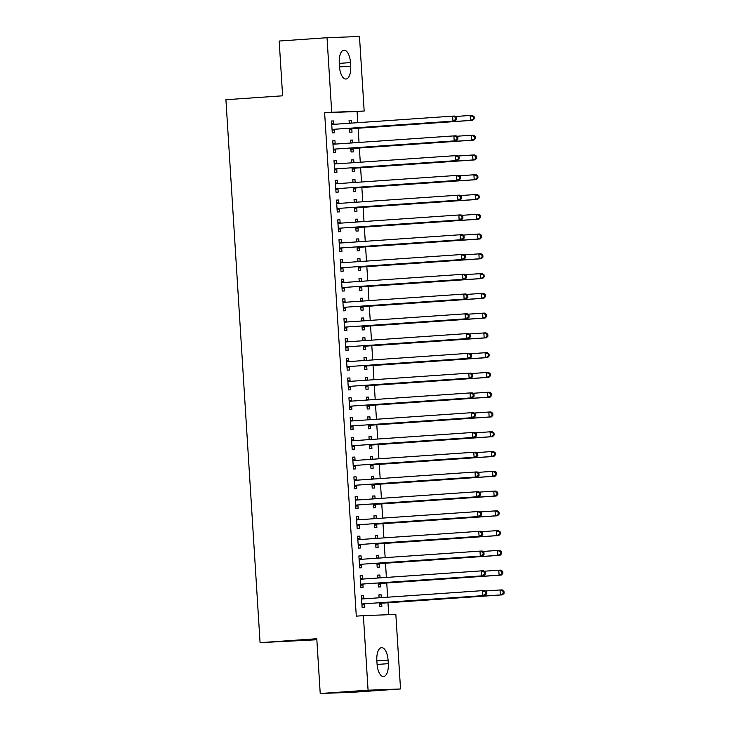 <?xml version="1.0" encoding="UTF-8"?>
<svg xmlns="http://www.w3.org/2000/svg" width="730" height="730" viewBox="0 0 730 730"><rect width="100%" height="100%" fill="white"/><g stroke="black" fill="none" stroke-linecap="round" stroke-linejoin="round"><path stroke-width="1.09" d="M388.734 614.697L387.986 602.761M387.639 597.204L386.745 582.987M386.389 577.43L385.495 563.213M385.148 557.656L384.254 543.439M383.907 537.882L383.013 523.675M382.657 518.117L381.763 503.901M381.416 498.344L380.522 484.127M380.175 478.57L379.281 464.353M378.934 458.796L378.04 444.588M377.684 439.031L376.79 424.814M376.443 419.257L375.548 405.041M375.202 399.483L374.308 385.267M373.952 379.709L373.057 365.502M372.711 359.945L371.816 345.728M371.47 340.171L370.575 325.954M370.22 320.397L369.325 306.18M368.978 300.623L368.084 286.406M367.738 280.849L366.843 266.642M366.487 261.084L365.593 246.868M365.246 241.311L364.352 227.094M364.005 221.537L363.111 207.32M362.755 201.763L361.861 187.555M361.514 181.998L360.62 167.781M360.273 162.224L359.379 148.007M359.023 142.45L358.129 128.234M357.782 122.676L357.079 111.526L364.17 111.042L331.712 112.265L327.022 37.723L359.479 36.5L364.17 111.042M395.842 614.432L400.533 688.965L368.075 690.197L363.385 615.655L395.842 614.432M368.075 690.197L320.224 693.5L352.681 692.277L400.533 688.965M316.847 639.745L260.072 642.646L225.917 99.718L282.62 95.803L279.179 41.035L327.022 37.723M377.675 575.176L379.865 575.021L377.675 575.103L377.857 578.023M379.865 575.021L380.047 577.868M380.412 583.681L380.613 586.883L378.423 586.966L378.176 583.033M360.136 575.833L362.326 575.687L360.127 575.769L360.875 587.632L363.065 587.55L362.865 584.347M362.326 575.687L362.527 578.89M375.193 535.628L377.383 535.482L375.184 535.564L375.366 538.475M377.383 535.482L377.556 538.329M377.921 544.142L378.122 547.345L375.932 547.427L375.685 543.485M357.645 536.294L359.835 536.139L357.645 536.221L358.384 548.084L360.584 548.002L360.383 544.808M359.835 536.139L360.036 539.342M372.702 496.09L374.891 495.935L372.702 496.017L372.884 498.937M374.891 495.935L375.074 498.782M375.439 504.594L375.64 507.797L373.441 507.879L373.194 503.946M355.154 496.747L357.344 496.601L355.154 496.683L355.902 508.545L358.092 508.463L357.892 505.26M357.344 496.601L357.545 499.804M370.21 456.542L372.4 456.396L370.21 456.478L370.393 459.389M372.4 456.396L372.583 459.234M372.948 465.056L373.149 468.258L370.959 468.341L370.712 464.399M352.672 457.208L354.862 457.053L352.663 457.135L353.411 468.998L355.601 468.916L355.401 465.722M354.862 457.053L355.063 460.256M367.728 417.003L369.918 416.848L367.719 416.93L367.902 419.841M369.918 416.848L370.092 419.695M370.457 425.508L370.657 428.711L368.468 428.793L368.221 424.86M350.181 417.66L352.371 417.514L350.181 417.596L350.929 429.459L353.119 429.377L352.918 426.174M352.371 417.514L352.572 420.708M365.237 377.456L367.427 377.3L365.237 377.392L365.42 380.303M367.427 377.3L367.61 380.148M367.975 385.969L368.175 389.172L365.976 389.254L365.73 385.312M347.699 378.122L349.88 377.967L347.69 378.049L348.438 389.911L350.628 389.829L350.427 386.626M349.88 377.967L350.081 381.17M362.755 337.908L364.936 337.762L362.746 337.844L362.929 340.755M364.936 337.762L365.119 340.609M365.484 346.421L365.684 349.624L363.494 349.707L363.248 345.774M345.208 338.574L347.398 338.428L345.199 338.51L345.947 350.373L348.146 350.291L347.936 347.088M347.398 338.428L347.599 341.622M360.264 298.369L362.454 298.214L360.255 298.296L360.447 301.216M362.454 298.214L362.627 301.061M362.993 306.883L363.202 310.077L361.003 310.168L360.757 306.226M342.717 299.035L344.907 298.88L342.717 298.962L343.465 310.825L345.655 310.743L345.454 307.54M344.907 298.88L345.107 302.083M357.773 258.821L359.963 258.675L357.773 258.758L357.955 261.668M359.963 258.675L360.145 261.523M360.51 267.335L360.711 270.538L358.521 270.62L358.266 266.678M340.235 259.488L342.416 259.342L340.226 259.424L340.974 271.286L343.164 271.204L342.963 268.001M342.416 259.342L342.625 262.535M355.291 219.283L357.472 219.128L355.282 219.21L355.464 222.13M357.472 219.128L357.654 221.975M358.019 227.796L358.22 230.99L356.03 231.072L355.784 227.139M337.744 219.949L339.934 219.794L337.734 219.876L338.483 231.738L340.682 231.656L340.481 228.454M339.934 219.794L340.134 222.997M352.8 179.735L354.99 179.589L352.791 179.671L352.982 182.582M354.99 179.589L355.163 182.436M355.537 188.249L355.738 191.452L353.539 191.534L353.293 187.592M335.252 180.401L337.442 180.246L335.252 180.337L336.001 192.2L338.191 192.118L337.99 188.915M337.442 180.246L337.643 183.449M350.309 140.196L352.499 140.041L350.309 140.124L350.491 143.043M352.499 140.041L352.681 142.888M353.046 148.71L353.247 151.904L351.057 151.986L350.801 148.053M332.77 140.853L334.96 140.707L332.761 140.79L333.51 152.652L335.7 152.57L335.499 149.367M334.96 140.707L335.161 143.91M357.079 111.526L324.622 112.758L356.295 616.147L363.385 615.655M331.52 121.089L333.71 120.934L331.52 121.016L332.269 132.878L334.459 132.796L334.258 129.593M333.71 120.934L333.911 124.136M349.068 120.423L351.258 120.268L349.068 120.359L349.25 123.27M351.258 120.268L351.431 123.114M351.805 128.936L352.006 132.13L349.807 132.221L349.56 128.279M334.012 160.627L336.202 160.481L334.012 160.564L334.751 172.426L336.95 172.344L336.749 169.141M336.202 160.481L336.402 163.675M351.559 159.97L353.74 159.815L351.55 159.897L351.732 162.808M353.74 159.815L353.922 162.662M354.287 168.475L354.488 171.678L352.298 171.76L352.052 167.827M336.503 200.175L338.693 200.02L336.493 200.102L337.242 211.965L339.432 211.882L339.231 208.689M338.693 200.02L338.893 203.223M354.041 199.509L356.231 199.363L354.041 199.445L354.223 202.356M356.231 199.363L356.413 202.201M356.778 208.023L356.979 211.225L354.789 211.308L354.534 207.366M338.985 239.714L341.175 239.568L338.985 239.65L339.733 251.512L341.923 251.43L341.722 248.227M341.175 239.568L341.375 242.762M356.532 239.057L358.722 238.902L356.523 238.984L356.714 241.904M358.722 238.902L358.895 241.749M359.269 247.561L359.47 250.764L357.271 250.846L357.025 246.913M341.476 279.262L343.666 279.106L341.467 279.188L342.215 291.051L344.414 290.969L344.213 287.775M343.666 279.106L343.866 282.309M359.023 278.595L361.204 278.449L359.014 278.531L359.196 281.442M361.204 278.449L361.387 281.296M361.751 287.109L361.952 290.312L359.762 290.394L359.516 286.452M343.967 318.8L346.148 318.654L343.958 318.736L344.706 330.599L346.896 330.517L346.695 327.314M346.148 318.654L346.349 321.857M361.505 318.143L363.695 317.988L361.505 318.07L361.688 320.99M363.695 317.988L363.878 320.835M364.243 326.648L364.443 329.851L362.253 329.933L361.998 326M346.449 358.348L348.639 358.193L346.449 358.275L347.197 370.147L349.387 370.055L349.186 366.862M348.639 358.193L348.84 361.396M363.996 357.682L366.186 357.536L363.987 357.618L364.17 360.529M366.186 357.536L366.36 360.383M366.725 366.195L366.935 369.398L364.735 369.48L364.489 365.538M348.94 397.887L351.13 397.74L348.931 397.823L349.679 409.685L351.878 409.603L351.668 406.4M351.13 397.74L351.331 400.943M366.478 397.229L368.668 397.074L366.478 397.156L366.661 400.077M368.668 397.074L368.851 399.921M369.216 405.743L369.416 408.937L367.226 409.019L366.98 405.086M351.431 437.434L353.612 437.279L351.422 437.37L352.17 449.233L354.36 449.151L354.159 445.948M353.612 437.279L353.813 440.482M368.969 436.768L371.159 436.622L368.969 436.704L369.152 439.615M371.159 436.622L371.342 439.469M371.707 445.282L371.908 448.485L369.709 448.567L369.462 444.625M353.913 476.982L356.103 476.827L353.913 476.909L354.652 488.772L356.851 488.689L356.651 485.486M356.103 476.827L356.304 480.03M371.46 476.316L373.651 476.161L371.451 476.243L371.634 479.163M373.651 476.161L373.824 479.008M374.189 484.83L374.39 488.023L372.2 488.105L371.953 484.173M356.404 516.521L358.594 516.375L356.395 516.457L357.143 528.319L359.333 528.237L359.133 525.034M358.594 516.375L358.795 519.568M373.942 515.855L376.132 515.708L373.942 515.791L374.125 518.702M376.132 515.708L376.315 518.555M376.68 524.368L376.881 527.571L374.691 527.653L374.444 523.711M358.886 556.068L361.076 555.913L358.886 555.995L359.635 567.858L361.825 567.776L361.624 564.573M361.076 555.913L361.277 559.116M376.434 555.402L378.624 555.247L376.434 555.329L376.616 558.249M378.624 555.247L378.806 558.094M379.171 563.916L379.372 567.11L377.173 567.201L376.926 563.259M361.377 595.607L363.567 595.461L361.377 595.543L362.116 607.406L364.316 607.323L364.115 604.121M363.567 595.461L363.768 598.655M378.925 594.941L381.115 594.795L378.916 594.877L379.098 597.788M381.115 594.795L381.288 597.642M381.653 603.455L381.854 606.657L379.664 606.739L379.418 602.807M388.296 663.67A12.684 5.612 -94 0 1 383.56 676.527A12.684 5.612 -94 0 1 377.072 664.09L376.844 660.531A12.684 5.612 -94 0 1 381.589 647.674A12.684 5.612 -94 0 1 388.077 660.112L388.296 663.67L377.091 664.437M324.622 112.758L331.712 112.265M320.224 693.5L316.784 638.732L260.072 642.646M339.258 63.026A12.684 5.612 -94 0 1 343.994 50.169A12.684 5.612 -94 0 1 350.482 62.607L350.71 66.165A12.684 5.612 -94 0 1 345.965 79.022A12.684 5.612 -94 0 1 339.477 66.585L339.258 63.026M332.971 129.356L455.137 120.988L332.971 129.356A1.98 1.779 -92.2 0 0 332.314 129.548L332.068 129.685M455.812 119.41L452.938 121.071L452.627 116.134L454.827 116.043L456.56 117.393L455.684 117.43L455.812 119.41L456.688 119.373L456.56 117.393M331.721 124.219L331.986 124.319A1.98 1.779 -92.2 0 0 332.661 124.41L452.627 116.134L455.684 117.43M335.161 129.274A1.98 1.779 -92.2 0 0 334.513 129.465L332.132 130.734M331.666 123.306L334.185 124.237A1.98 1.779 -92.2 0 0 334.386 124.292M455.137 120.988L456.688 119.373M350.646 123.169L349.205 122.64M349.67 130.068L352.052 128.799A1.98 1.779 87.8 0 1 352.709 128.608L472.675 120.322L470.485 120.413L470.175 115.468L455.392 116.49M349.606 129.018L349.862 128.882A1.98 1.779 87.8 0 1 350.51 128.69L470.485 120.413L474.226 118.707L474.108 116.736L473.232 116.763L473.35 118.744M473.232 116.763L470.175 115.468L472.365 115.386L474.108 116.736M474.226 118.707L472.675 120.322M334.212 149.13L456.378 140.762L334.212 149.13A1.98 1.779 -92.2 0 0 333.564 149.321L333.309 149.449M457.053 139.174L454.188 140.844L453.877 135.899L456.067 135.816L457.81 137.167L456.925 137.204L457.053 139.174L457.929 139.147L457.81 137.167M332.962 143.993L333.236 144.093A1.98 1.779 -92.2 0 0 333.902 144.184L453.877 135.899L456.925 137.204M336.402 149.048A1.98 1.779 -92.2 0 0 335.754 149.23L333.373 150.499M332.907 143.08L335.426 144.002A1.98 1.779 -92.2 0 0 335.627 144.065M456.378 140.762L457.929 139.147M335.453 168.904L457.619 160.536L335.453 168.904A1.98 1.779 -92.2 0 0 334.805 169.086L334.55 169.223M458.294 158.948L455.429 160.618L455.118 155.672L457.309 155.59L459.051 156.941L458.175 156.968L458.294 158.948L459.17 158.912L459.051 156.941M334.212 163.757L334.477 163.858A1.98 1.779 -92.2 0 0 335.143 163.958L455.118 155.672L458.175 156.968M337.652 168.822A1.98 1.779 -92.2 0 0 336.995 169.004L334.614 170.272M334.148 162.845L336.667 163.775A1.98 1.779 -92.2 0 0 336.877 163.839M457.619 160.536L459.17 158.912M351.887 142.943L350.455 142.414M350.92 149.842L353.302 148.573A1.98 1.779 87.8 0 1 353.95 148.382L473.925 140.096L471.726 140.178L471.416 135.242L456.633 136.254M350.856 148.792L351.103 148.655A1.98 1.779 87.8 0 1 351.76 148.464L471.726 140.178L475.476 138.481L475.349 136.501L474.473 136.537L474.6 138.518M474.473 136.537L471.416 135.242L473.615 135.16L475.349 136.501M475.476 138.481L473.925 140.096M353.137 162.717L351.696 162.188M352.161 169.615L354.543 168.347A1.98 1.779 87.8 0 1 355.191 168.155L475.166 159.87L472.976 159.952L472.666 155.006L457.874 156.028M352.097 168.557L352.353 168.429A1.98 1.779 87.8 0 1 353.001 168.238L472.976 159.952L476.717 158.255L476.59 156.275L475.714 156.311L475.841 158.282M475.714 156.311L472.666 155.006L474.856 154.924L476.59 156.275M476.717 158.255L475.166 159.87M336.703 188.668L458.869 180.301L336.703 188.668A1.98 1.779 -92.2 0 0 336.046 188.86L335.8 188.997M459.544 178.722L456.67 180.392L456.359 175.446L458.559 175.364L460.292 176.715L459.416 176.742L459.544 178.722L460.42 178.686L460.292 176.715M335.453 183.531L335.718 183.632A1.98 1.779 -92.2 0 0 336.393 183.732L456.359 175.446L459.416 176.742M338.893 188.586A1.98 1.779 -92.2 0 0 338.245 188.778L335.864 190.046M335.399 182.619L337.917 183.549A1.98 1.779 -92.2 0 0 338.118 183.613M458.869 180.301L460.42 178.686M337.944 208.442L460.11 200.075L337.944 208.442A1.98 1.779 -92.2 0 0 337.296 208.634L337.041 208.771M460.785 198.496L457.92 200.157L457.61 195.22L459.8 195.138L461.533 196.48L460.657 196.516L460.785 198.496L461.661 198.46L461.533 196.48M336.694 203.305L336.968 203.405A1.98 1.779 -92.2 0 0 337.634 203.506L457.61 195.22L460.657 196.516M340.134 208.36A1.98 1.779 -92.2 0 0 339.487 208.552L337.105 209.82M336.639 202.393L339.158 203.323A1.98 1.779 -92.2 0 0 339.359 203.378M460.11 200.075L461.661 198.46M354.379 182.491L352.937 181.953M353.402 189.38L355.784 188.112A1.98 1.779 87.8 0 1 356.441 187.929L476.407 179.644L474.217 179.726L473.907 174.78L459.124 175.802M353.338 188.331L353.594 188.194A1.98 1.779 87.8 0 1 354.242 188.011L474.217 179.726L477.958 178.029L477.84 176.049L476.964 176.085L477.082 178.056M476.964 176.085L473.907 174.78L476.097 174.698L477.84 176.049M477.958 178.029L476.407 179.644M355.62 202.256L354.187 201.726M354.652 209.154L357.034 207.886A1.98 1.779 87.8 0 1 357.682 207.694L477.657 199.418L475.458 199.5L475.148 194.554L460.365 195.576M354.588 208.105L354.835 207.968A1.98 1.779 87.8 0 1 355.492 207.785L475.458 199.5L479.208 197.793L479.081 195.822L478.205 195.85L478.333 197.83M478.205 195.85L475.148 194.554L477.347 194.472L479.081 195.822M479.208 197.793L477.657 199.418M339.185 228.216L461.351 219.849L339.185 228.216A1.98 1.779 -92.2 0 0 338.537 228.408L338.282 228.536M462.026 218.261L459.161 219.931L458.851 214.985L461.041 214.903L462.784 216.253L461.907 216.29L462.026 218.261L462.902 218.233L462.784 216.253M337.944 223.079L338.209 223.179A1.98 1.779 -92.2 0 0 338.875 223.27L458.851 214.985L461.907 216.29M341.385 228.134A1.98 1.779 -92.2 0 0 340.727 228.326L338.346 229.594M337.88 222.166L340.399 223.097A1.98 1.779 -92.2 0 0 340.609 223.152M461.351 219.849L462.902 218.233M356.87 222.029L355.428 221.5M355.893 228.928L358.275 227.66A1.98 1.779 87.8 0 1 358.923 227.468L478.898 219.182L476.708 219.265L476.398 214.328L461.606 215.35M355.829 227.879L356.085 227.742A1.98 1.779 87.8 0 1 356.733 227.55L476.708 219.265L480.449 217.567L480.322 215.587L479.446 215.624L479.573 217.604M479.446 215.624L476.398 214.328L478.588 214.246L480.322 215.587M480.449 217.567L478.898 219.182M340.435 247.99L462.601 239.623L340.435 247.99A1.98 1.779 -92.2 0 0 339.779 248.173L339.532 248.309M463.276 238.035L460.402 239.705L460.092 234.759L462.291 234.677L464.024 236.027L463.149 236.064L463.276 238.035L464.152 238.007L464.024 236.027M339.185 242.853L339.45 242.944A1.98 1.779 -92.2 0 0 340.125 243.044L460.092 234.759L463.149 236.064M342.625 247.908A1.98 1.779 -92.2 0 0 341.978 248.09L339.596 249.359M339.131 241.931L341.649 242.862A1.98 1.779 -92.2 0 0 341.85 242.926M462.601 239.623L464.152 238.007M358.111 241.803L356.669 241.274M357.134 248.702L359.516 247.434A1.98 1.779 87.8 0 1 360.173 247.242L480.139 238.956L477.949 239.038L477.639 234.093L462.856 235.115M357.07 247.643L357.326 247.516A1.98 1.779 87.8 0 1 357.974 247.324L477.949 239.038L481.69 237.341L481.572 235.361L480.696 235.398L480.814 237.369M480.696 235.398L477.639 234.093L479.829 234.011L481.572 235.361M481.69 237.341L480.139 238.956M341.676 267.764L463.842 259.396L341.676 267.764A1.98 1.779 -92.2 0 0 341.029 267.946L340.773 268.083M464.517 257.809L461.652 259.478L461.342 254.533L463.532 254.451L465.265 255.801L464.389 255.829L464.517 257.809L465.393 257.772L465.265 255.801M340.426 262.618L340.691 262.718A1.98 1.779 -92.2 0 0 341.366 262.818L461.342 254.533L464.389 255.829M343.866 267.673A1.98 1.779 -92.2 0 0 343.219 267.864L340.837 269.133M340.372 261.705L342.89 262.636A1.98 1.779 -92.2 0 0 343.091 262.7M463.842 259.396L465.393 257.772M342.918 287.529L465.083 279.161L342.918 287.529A1.98 1.779 -92.2 0 0 342.27 287.72L342.014 287.857M465.758 277.582L462.893 279.243L462.583 274.307L464.773 274.224L466.516 275.566L465.64 275.602L465.758 277.582L466.634 277.546L466.516 275.566M341.676 282.391L341.941 282.492A1.98 1.779 -92.2 0 0 342.607 282.592L462.583 274.307L465.64 275.602M345.117 287.447A1.98 1.779 -92.2 0 0 344.46 287.638L342.078 288.907M341.613 281.479L344.131 282.41A1.98 1.779 -92.2 0 0 344.341 282.474M465.083 279.161L466.634 277.546M344.168 307.303L466.333 298.935L344.168 307.303A1.98 1.779 -92.2 0 0 343.511 307.494L343.264 307.622M467.008 297.356L464.134 299.017L463.824 294.071L466.014 293.989L467.757 295.34L466.881 295.376L467.008 297.356L467.884 297.32L467.757 295.34M342.918 302.165L343.182 302.266A1.98 1.779 -92.2 0 0 343.857 302.357L463.824 294.071L466.881 295.376M346.358 307.221A1.98 1.779 -92.2 0 0 345.71 307.412L343.328 308.68M342.863 301.253L345.372 302.184A1.98 1.779 -92.2 0 0 345.582 302.238M466.333 298.935L467.884 297.32M345.409 327.077L467.574 318.709L345.409 327.077A1.98 1.779 -92.2 0 0 344.761 327.259L344.505 327.396M468.249 317.121L465.384 318.791L465.065 313.845L467.264 313.763L468.998 315.114L468.122 315.15L468.249 317.121L469.125 317.094L468.998 315.114M344.159 321.939L344.423 322.03A1.98 1.779 -92.2 0 0 345.098 322.131L465.065 313.845L468.122 315.15M347.599 326.994A1.98 1.779 -92.2 0 0 346.951 327.177L344.569 328.445M344.104 321.017L346.622 321.948A1.98 1.779 -92.2 0 0 346.823 322.012M467.574 318.709L469.125 317.094M346.65 346.85L468.815 338.483L346.65 346.85A1.98 1.779 -92.2 0 0 346.002 347.033L345.746 347.17M469.49 336.895L466.625 338.565L466.315 333.619L468.505 333.537L470.248 334.887L469.372 334.915L469.49 336.895L470.366 336.858L470.248 334.887M345.399 341.704L345.673 341.804A1.98 1.779 -92.2 0 0 346.339 341.905L466.315 333.619L469.372 334.915M348.849 346.768A1.98 1.779 -92.2 0 0 348.192 346.951L345.81 348.219M345.345 340.791L347.863 341.722A1.98 1.779 -92.2 0 0 348.073 341.786M468.815 338.483L470.366 336.858M347.9 366.615L470.065 358.248L347.9 366.615A1.98 1.779 -92.2 0 0 347.243 366.807L346.987 366.944M470.74 356.669L467.866 358.33L467.556 353.393L469.746 353.311L471.489 354.661L470.613 354.689L470.74 356.669L471.617 356.632L471.489 354.661M346.65 361.478L346.914 361.578A1.98 1.779 -92.2 0 0 347.589 361.678L467.556 353.393L470.613 354.689M350.09 366.533A1.98 1.779 -92.2 0 0 349.433 366.725L347.06 367.993M346.595 360.565L349.104 361.496A1.98 1.779 -92.2 0 0 349.314 361.56M470.065 358.248L471.617 356.632M349.141 386.389L471.306 378.021L349.141 386.389A1.98 1.779 -92.2 0 0 348.484 386.581L348.237 386.717M471.981 376.443L469.116 378.103L468.797 373.167L470.996 373.076L472.73 374.426L471.854 374.463L471.981 376.443L472.858 376.406L472.73 374.426M347.891 381.252L348.155 381.352A1.98 1.779 -92.2 0 0 348.83 381.443L468.797 373.167L471.854 374.463M351.331 386.307A1.98 1.779 -92.2 0 0 350.683 386.498L348.301 387.767M347.836 380.339L350.354 381.27A1.98 1.779 -92.2 0 0 350.555 381.325M471.306 378.021L472.858 376.406M350.382 406.163L472.547 397.795L350.382 406.163A1.98 1.779 -92.2 0 0 349.734 406.354L349.478 406.482M473.223 396.207L470.357 397.877L470.047 392.932L472.237 392.849L473.98 394.2L473.104 394.237L473.223 396.207L474.098 396.18L473.98 394.2M349.132 401.026L349.405 401.126A1.98 1.779 -92.2 0 0 350.071 401.217L470.047 392.932L473.104 394.237M352.581 406.081A1.98 1.779 -92.2 0 0 351.924 406.263L349.542 407.541M349.077 400.113L351.595 401.035A1.98 1.779 -92.2 0 0 351.805 401.099M472.547 397.795L474.098 396.18M351.632 425.937L473.797 417.569L351.632 425.937A1.98 1.779 -92.2 0 0 350.975 426.119L350.719 426.256M474.473 415.981L471.598 417.651L471.288 412.705L473.478 412.623L475.221 413.974L474.345 414.001L474.473 415.981L475.349 415.945L475.221 413.974M350.382 420.799L350.646 420.891A1.98 1.779 -92.2 0 0 351.322 420.991L471.288 412.705L474.345 414.001M353.822 425.855A1.98 1.779 -92.2 0 0 353.165 426.037L350.792 427.305M350.318 419.878L352.836 420.809A1.98 1.779 -92.2 0 0 353.046 420.872M473.797 417.569L475.349 415.945M359.352 261.577L357.919 261.039M358.384 268.467L360.766 267.198A1.98 1.779 87.8 0 1 361.414 267.016L481.389 258.73L479.19 258.812L478.88 253.867L464.098 254.889M358.311 267.417L358.567 267.28A1.98 1.779 87.8 0 1 359.224 267.098L479.19 258.812L482.941 257.115L482.813 255.135L481.937 255.171L482.065 257.142M481.937 255.171L478.88 253.867L481.07 253.785L482.813 255.135M482.941 257.115L481.389 258.73M360.602 281.342L359.16 280.813M359.625 288.24L362.007 286.972A1.98 1.779 87.8 0 1 362.655 286.78L482.63 278.504L480.44 278.586L480.121 273.64L465.338 274.662M359.562 287.191L359.817 287.054A1.98 1.779 87.8 0 1 360.465 286.872L480.44 278.586L484.182 276.88L484.054 274.909L483.178 274.936L483.306 276.916M483.178 274.936L480.121 273.64L482.32 273.558L484.054 274.909M484.182 276.88L482.63 278.504M361.843 301.116L360.401 300.587M360.866 308.014L363.248 306.746A1.98 1.779 87.8 0 1 363.905 306.554L483.871 298.269L481.681 298.351L481.371 293.414L466.589 294.436M360.802 306.965L361.058 306.828A1.98 1.779 87.8 0 1 361.706 306.637L481.681 298.351L485.423 296.654L485.304 294.674L484.428 294.71L484.547 296.69M484.428 294.71L481.371 293.414L483.561 293.332L485.304 294.674M485.423 296.654L483.871 298.269M363.084 320.89L361.642 320.361M362.116 327.788L364.489 326.52A1.98 1.779 87.8 0 1 365.146 326.328L485.121 318.043L482.922 318.125L482.612 313.188L467.83 314.201M362.043 326.739L362.299 326.602A1.98 1.779 87.8 0 1 362.956 326.41L482.922 318.125L486.673 316.428L486.545 314.447L485.669 314.484L485.797 316.464M485.669 314.484L482.612 313.188L484.802 313.097L486.545 314.447M486.673 316.428L485.121 318.043M364.334 340.664L362.892 340.134M363.357 347.553L365.739 346.285A1.98 1.779 87.8 0 1 366.387 346.102L486.363 337.817L484.173 337.899L483.853 332.953L469.071 333.975M363.294 346.504L363.54 346.376A1.98 1.779 87.8 0 1 364.197 346.184L484.173 337.899L487.914 336.202L487.786 334.221L486.91 334.258L487.038 336.229M486.91 334.258L483.853 332.953L486.052 332.871L487.786 334.221M487.914 336.202L486.363 337.817M365.575 360.438L364.133 359.899M364.599 367.327L366.98 366.059A1.98 1.779 87.8 0 1 367.637 365.876L487.603 357.59L485.413 357.673L485.103 352.727L470.321 353.749M364.535 366.277L364.79 366.141A1.98 1.779 87.8 0 1 365.438 365.958L485.413 357.673L489.155 355.966L489.036 353.995L488.16 354.023L488.279 356.003M488.16 354.023L485.103 352.727L487.293 352.645L489.036 353.995M489.155 355.966L487.603 357.59M366.816 380.202L365.374 379.673M365.849 387.101L368.221 385.832A1.98 1.779 87.8 0 1 368.878 385.641L488.854 377.355L486.655 377.446L486.344 372.501L471.562 373.523M365.776 386.051L366.031 385.915A1.98 1.779 87.8 0 1 366.688 385.723L486.655 377.446L490.405 375.74L490.277 373.769L489.401 373.796L489.529 375.777M489.401 373.796L486.344 372.501L488.534 372.419L490.277 373.769M490.405 375.74L488.854 377.355M368.066 399.976L366.624 399.447M367.09 406.875L369.471 405.606A1.98 1.779 87.8 0 1 370.119 405.415L490.095 397.129L487.895 397.211L487.585 392.275L472.803 393.297M367.026 405.825L367.272 405.688A1.98 1.779 87.8 0 1 367.929 405.497L487.895 397.211L491.646 395.514L491.518 393.534L490.642 393.57L490.77 395.55M490.642 393.57L487.585 392.275L489.784 392.192L491.518 393.534M491.646 395.514L490.095 397.129M369.307 419.75L367.865 419.221M368.331 426.649L370.712 425.38A1.98 1.779 87.8 0 1 371.369 425.188L491.336 416.903L489.146 416.985L488.835 412.039L474.053 413.061M368.267 425.59L368.522 425.462A1.98 1.779 87.8 0 1 369.17 425.271L489.146 416.985L492.887 415.288L492.768 413.308L491.892 413.344L492.011 415.315M491.892 413.344L488.835 412.039L491.025 411.957L492.768 413.308M492.887 415.288L491.336 416.903M352.873 445.702L475.038 437.334L352.873 445.702A1.98 1.779 -92.2 0 0 352.216 445.893L351.97 446.03M475.714 435.755L472.839 437.425L472.529 432.479L474.728 432.397L476.462 433.748L475.586 433.775L475.714 435.755L476.59 435.719L476.462 433.748M351.623 440.564L351.887 440.664A1.98 1.779 -92.2 0 0 352.563 440.765L472.529 432.479L475.586 433.775M355.063 445.619A1.98 1.779 -92.2 0 0 354.415 445.811L352.033 447.079M351.568 439.652L354.087 440.582A1.98 1.779 -92.2 0 0 354.287 440.646M475.038 437.334L476.59 435.719M370.548 439.524L369.106 438.986M369.581 446.413L371.953 445.145A1.98 1.779 87.8 0 1 372.61 444.962L492.577 436.677L490.387 436.759L490.076 431.813L475.294 432.835M369.508 445.364L369.763 445.227A1.98 1.779 87.8 0 1 370.42 445.045L490.387 436.759L494.137 435.062L494.009 433.082L493.133 433.118L493.252 435.089M493.133 433.118L490.076 431.813L492.266 431.731L494.009 433.082M494.137 435.062L492.577 436.677M354.114 465.475L476.279 457.108L354.114 465.475A1.98 1.779 -92.2 0 0 353.466 465.667L353.21 465.804M476.955 455.529L474.089 457.19L473.779 452.253L475.969 452.171L477.712 453.512L476.836 453.549L476.955 455.529L477.831 455.493L477.712 453.512M352.864 460.338L353.137 460.438A1.98 1.779 -92.2 0 0 353.804 460.539L473.779 452.253L476.836 453.549M356.313 465.393A1.98 1.779 -92.2 0 0 355.656 465.585L353.274 466.853M352.809 459.425L355.327 460.356A1.98 1.779 -92.2 0 0 355.528 460.411M476.279 457.108L477.831 455.493M371.789 459.289L370.356 458.759M370.822 466.187L373.203 464.919A1.98 1.779 87.8 0 1 373.851 464.727L493.827 456.451L491.628 456.533L491.317 451.587L476.535 452.609M370.758 465.138L371.004 465.001A1.98 1.779 87.8 0 1 371.661 464.818L491.628 456.533L495.378 454.827L495.25 452.855L494.374 452.883L494.502 454.863M494.374 452.883L491.317 451.587L493.517 451.505L495.25 452.855M495.378 454.827L493.827 456.451M355.364 485.249L477.52 476.882L355.364 485.249A1.98 1.779 -92.2 0 0 354.707 485.441L354.452 485.569M478.196 475.294L475.33 476.964L475.02 472.018L477.21 471.936L478.953 473.286L478.077 473.323L478.196 475.294L479.081 475.267L478.953 473.286M354.114 480.112L354.379 480.212A1.98 1.779 -92.2 0 0 355.054 480.303L475.02 472.018L478.077 473.323M357.554 485.167A1.98 1.779 -92.2 0 0 356.897 485.359L354.524 486.627M354.05 479.199L356.568 480.13A1.98 1.779 -92.2 0 0 356.778 480.185M477.52 476.882L479.081 475.267M373.039 479.062L371.597 478.533M372.063 485.961L374.444 484.693A1.98 1.779 87.8 0 1 375.101 484.501L495.068 476.215L492.878 476.298L492.567 471.361L477.785 472.383M371.999 484.912L372.254 484.775A1.98 1.779 87.8 0 1 372.902 484.583L492.878 476.298L496.619 474.6L496.5 472.62L495.615 472.657L495.743 474.637M495.615 472.657L492.567 471.361L494.758 471.279L496.5 472.62M496.619 474.6L495.068 476.215M356.605 505.023L478.77 496.655L356.605 505.023A1.98 1.779 -92.2 0 0 355.948 505.206L355.702 505.342M479.446 495.068L476.571 496.738L476.261 491.792L478.46 491.71L480.194 493.06L479.318 493.097L479.446 495.068L480.322 495.04L480.194 493.06M355.355 499.886L355.62 499.977A1.98 1.779 -92.2 0 0 356.295 500.077L476.261 491.792L479.318 493.097M358.795 504.941A1.98 1.779 -92.2 0 0 358.147 505.123L355.765 506.392M355.3 498.964L357.819 499.895A1.98 1.779 -92.2 0 0 358.019 499.959M478.77 496.655L480.322 495.04M374.28 498.836L372.838 498.307M373.313 505.735L375.685 504.466A1.98 1.779 87.8 0 1 376.342 504.275L496.309 495.989L494.119 496.071L493.808 491.126L479.026 492.148M373.24 504.676L373.495 504.549A1.98 1.779 87.8 0 1 374.152 504.357L494.119 496.071L497.869 494.374L497.741 492.394L496.865 492.431L496.984 494.411M496.865 492.431L493.808 491.126L495.998 491.044L497.741 492.394M497.869 494.374L496.309 495.989M357.846 524.797L480.011 516.429L357.846 524.797A1.98 1.779 -92.2 0 0 357.198 524.98L356.943 525.116M480.687 514.842L477.821 516.511L477.511 511.566L479.701 511.484L481.444 512.834L480.559 512.861L480.687 514.842L481.563 514.805L481.444 512.834M356.596 519.65L356.87 519.751A1.98 1.779 -92.2 0 0 357.536 519.851L477.511 511.566L480.559 512.861M360.045 524.706A1.98 1.779 -92.2 0 0 359.388 524.897L357.007 526.166M356.541 518.738L359.06 519.669A1.98 1.779 -92.2 0 0 359.26 519.733M480.011 516.429L481.563 514.805M375.521 518.61L374.088 518.072M374.554 525.5L376.935 524.231A1.98 1.779 87.8 0 1 377.583 524.049L497.559 515.763L495.36 515.845L495.049 510.9L480.267 511.922M374.49 524.45L374.736 524.322A1.98 1.779 87.8 0 1 375.393 524.131L495.36 515.845L499.11 514.148L498.982 512.168L498.106 512.205L498.234 514.176M498.106 512.205L495.049 510.9L497.249 510.817L498.982 512.168M499.11 514.148L497.559 515.763M359.096 544.562L481.252 536.194L359.096 544.562A1.98 1.779 -92.2 0 0 358.439 544.753L358.184 544.89M481.928 534.615L479.062 536.276L478.752 531.34L480.942 531.258L482.685 532.599L481.809 532.635L481.928 534.615L482.813 534.579L482.685 532.599M357.846 539.424L358.111 539.525A1.98 1.779 -92.2 0 0 358.777 539.625L478.752 531.34L481.809 532.635M361.286 544.48A1.98 1.779 -92.2 0 0 360.629 544.671L358.257 545.94M357.782 538.512L360.301 539.443A1.98 1.779 -92.2 0 0 360.51 539.506M481.252 536.194L482.813 534.579M376.771 538.375L375.329 537.846M375.795 545.273L378.176 544.005A1.98 1.779 87.8 0 1 378.834 543.823L498.8 535.537L496.61 535.619L496.3 530.673L481.517 531.695M375.731 544.224L375.987 544.087A1.98 1.779 87.8 0 1 376.634 543.905L496.61 535.619L500.351 533.913L500.233 531.942L499.347 531.969L499.475 533.949M499.347 531.969L496.3 530.673L498.49 530.591L500.233 531.942M500.351 533.913L498.8 535.537M360.337 564.336L482.503 555.968L360.337 564.336A1.98 1.779 -92.2 0 0 359.68 564.527L359.434 564.664M483.178 554.389L480.303 556.05L479.993 551.114L482.192 551.022L483.926 552.373L483.05 552.409L483.178 554.389L484.054 554.353L483.926 552.373M359.087 559.198L359.352 559.299A1.98 1.779 -92.2 0 0 360.027 559.39L479.993 551.114L483.05 552.409M362.527 564.254A1.98 1.779 -92.2 0 0 361.879 564.445L359.498 565.714M359.032 558.286L361.551 559.216A1.98 1.779 -92.2 0 0 361.751 559.271M482.503 555.968L484.054 554.353M378.012 558.149L376.57 557.62M377.045 565.047L379.418 563.779A1.98 1.779 87.8 0 1 380.075 563.587L500.041 555.302L497.851 555.384L497.541 550.447L482.758 551.469M376.972 563.998L377.227 563.861A1.98 1.779 87.8 0 1 377.885 563.669L497.851 555.384L501.601 553.687L501.473 551.716L500.598 551.743L500.716 553.723M500.598 551.743L497.541 550.447L499.731 550.365L501.473 551.716M501.601 553.687L500.041 555.302M361.578 584.11L483.744 575.742L361.578 584.11A1.98 1.779 -92.2 0 0 360.93 584.301L360.675 584.429M484.419 574.154L481.554 575.824L481.243 570.878L483.433 570.796L485.176 572.147L484.291 572.183L484.419 574.154L485.295 574.127L485.176 572.147M360.328 578.972L360.602 579.063A1.98 1.779 -92.2 0 0 361.268 579.164L481.243 570.878L484.291 572.183M363.777 584.027A1.98 1.779 -92.2 0 0 363.12 584.21L360.739 585.478M360.273 578.051L362.792 578.981A1.98 1.779 -92.2 0 0 362.993 579.045M483.744 575.742L485.295 574.127M379.253 577.923L377.821 577.394M378.286 584.821L380.668 583.553A1.98 1.779 87.8 0 1 381.315 583.361L501.291 575.076L499.092 575.158L498.782 570.221L483.999 571.234M378.222 583.772L378.469 583.635A1.98 1.779 87.8 0 1 379.125 583.443L499.092 575.158L502.842 573.461L502.714 571.481L501.839 571.517L501.966 573.497M501.839 571.517L498.782 570.221L500.981 570.13L502.714 571.481M502.842 573.461L501.291 575.076M362.828 603.883L484.985 595.516L362.828 603.883A1.98 1.779 -92.2 0 0 362.171 604.066L361.916 604.203M485.66 593.928L482.795 595.598L482.484 590.652L484.674 590.57L486.417 591.92L485.541 591.948L485.66 593.928L486.545 593.892L486.417 591.92M361.578 598.737L361.843 598.837A1.98 1.779 -92.2 0 0 362.509 598.938L482.484 590.652L485.541 591.948M365.018 603.801A1.98 1.779 -92.2 0 0 364.361 603.984L361.989 605.252M361.514 597.824L364.033 598.755A1.98 1.779 -92.2 0 0 364.243 598.819M484.985 595.516L486.545 593.892M380.503 597.697L379.062 597.167M379.527 604.595L381.909 603.318A1.98 1.779 87.8 0 1 382.556 603.135L502.532 594.85L500.342 594.932L500.032 589.986L485.249 591.008M379.463 603.537L379.719 603.409A1.98 1.779 87.8 0 1 380.366 603.217L500.342 594.932L504.083 593.235L503.965 591.254L503.08 591.291L503.207 593.262M503.08 591.291L500.032 589.986L502.222 589.904L503.965 591.254M504.083 593.235L502.532 594.85M350.482 62.607L339.277 63.382M350.71 66.165L339.505 66.941M388.077 660.112L376.872 660.878M331.986 124.319L334.185 124.237M332.314 129.548L334.513 129.465M352.052 128.799L349.862 128.882M352.709 128.608L350.51 128.69M333.236 144.093L335.426 144.002M333.564 149.321L335.754 149.23M334.477 163.858L336.667 163.775M334.805 169.086L336.995 169.004M353.302 148.573L351.103 148.655M353.95 148.382L351.76 148.464M354.543 168.347L352.353 168.429M355.191 168.155L353.001 168.238M335.718 183.632L337.917 183.549M336.046 188.86L338.245 188.778M336.968 203.405L339.158 203.323M337.296 208.634L339.487 208.552M355.784 188.112L353.594 188.194M356.441 187.929L354.242 188.011M357.034 207.886L354.835 207.968M357.682 207.694L355.492 207.785M338.209 223.179L340.399 223.097M338.537 228.408L340.727 228.326M358.275 227.66L356.085 227.742M358.923 227.468L356.733 227.55M339.45 242.944L341.649 242.862M339.779 248.173L341.978 248.09M359.516 247.434L357.326 247.516M360.173 247.242L357.974 247.324M340.691 262.718L342.89 262.636M341.029 267.946L343.219 267.864M341.941 282.492L344.131 282.41M342.27 287.72L344.46 287.638M343.182 302.266L345.372 302.184M343.511 307.494L345.71 307.412M344.423 322.03L346.622 321.948M344.761 327.259L346.951 327.177M345.673 341.804L347.863 341.722M346.002 347.033L348.192 346.951M346.914 361.578L349.104 361.496M347.243 366.807L349.433 366.725M348.155 381.352L350.354 381.27M348.484 386.581L350.683 386.498M349.405 401.126L351.595 401.035M349.734 406.354L351.924 406.263M350.646 420.891L352.836 420.809M350.975 426.119L353.165 426.037M360.766 267.198L358.567 267.28M361.414 267.016L359.224 267.098M362.007 286.972L359.817 287.054M362.655 286.78L360.465 286.872M363.248 306.746L361.058 306.828M363.905 306.554L361.706 306.637M364.489 326.52L362.299 326.602M365.146 326.328L362.956 326.41M365.739 346.285L363.54 346.376M366.387 346.102L364.197 346.184M366.98 366.059L364.79 366.141M367.637 365.876L365.438 365.958M368.221 385.832L366.031 385.915M368.878 385.641L366.688 385.723M369.471 405.606L367.272 405.688M370.119 405.415L367.929 405.497M370.712 425.38L368.522 425.462M371.369 425.188L369.17 425.271M351.887 440.664L354.087 440.582M352.216 445.893L354.415 445.811M371.953 445.145L369.763 445.227M372.61 444.962L370.42 445.045M353.137 460.438L355.327 460.356M353.466 465.667L355.656 465.585M373.203 464.919L371.004 465.001M373.851 464.727L371.661 464.818M354.379 480.212L356.568 480.13M354.707 485.441L356.897 485.359M374.444 484.693L372.254 484.775M375.101 484.501L372.902 484.583M355.62 499.977L357.819 499.895M355.948 505.206L358.147 505.123M375.685 504.466L373.495 504.549M376.342 504.275L374.152 504.357M356.87 519.751L359.06 519.669M357.198 524.98L359.388 524.897M376.935 524.231L374.736 524.322M377.583 524.049L375.393 524.131M358.111 539.525L360.301 539.443M358.439 544.753L360.629 544.671M378.176 544.005L375.987 544.087M378.834 543.823L376.634 543.905M359.352 559.299L361.551 559.216M359.68 564.527L361.879 564.445M379.418 563.779L377.227 563.861M380.075 563.587L377.885 563.669M360.602 579.063L362.792 578.981M360.93 584.301L363.12 584.21M380.668 583.553L378.469 583.635M381.315 583.361L379.125 583.443M361.843 598.837L364.033 598.755M362.171 604.066L364.361 603.984M381.909 603.318L379.719 603.409M382.556 603.135L380.366 603.217"/></g></svg>
